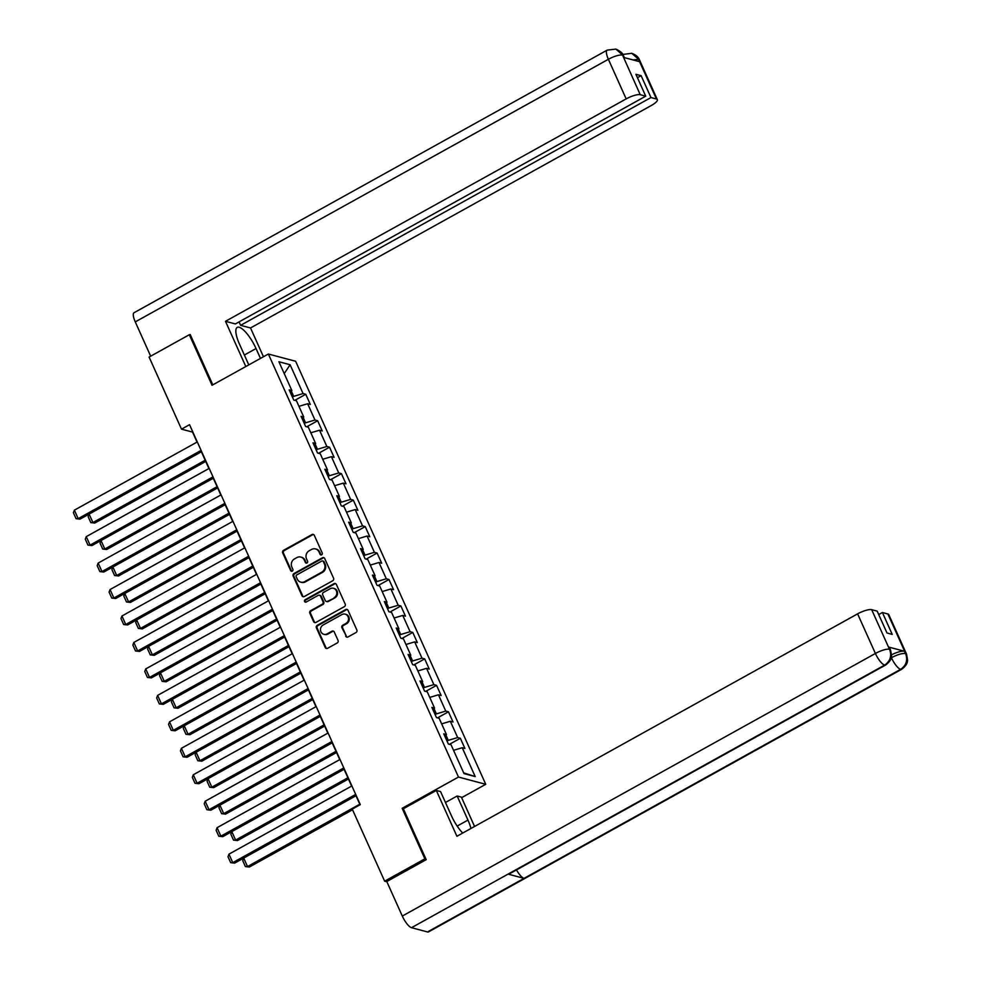 <?xml version="1.0" encoding="UTF-8"?>
<svg xmlns="http://www.w3.org/2000/svg" width="981" height="981" viewBox="0 0 981 981"><rect width="100%" height="100%" fill="white"/><g stroke="black" fill="none" stroke-linecap="round" stroke-linejoin="round"><path stroke-width="1.47" d="M321.67 554.805A1.324 1.214 -75.1 0 0 322.246 553.026L314.3 535.332A1.888 1.741 -75.1 0 0 311.97 534.547L283.534 550.329A1.888 1.741 -75.1 0 0 282.7 552.867L290.658 570.562A1.324 1.214 -75.1 0 0 292.289 571.114A1.324 1.214 -75.1 0 0 292.865 569.336L291.835 567.043A6.058 5.555 -75.1 0 1 294.496 558.912L296.863 557.6A6.058 5.555 -75.1 0 1 304.318 560.114L305.349 562.407A1.324 1.214 -75.1 0 0 306.979 562.959A1.324 1.214 -75.1 0 0 307.556 561.181L306.526 558.888A6.058 5.555 -75.1 0 1 309.187 550.758L311.553 549.446A6.058 5.555 -75.1 0 1 319.009 551.96L320.039 554.253A1.324 1.214 -75.1 0 0 321.67 554.805M345.692 636.166A1.888 1.741 -75.1 0 0 348.022 636.951L356.005 632.524A1.888 1.741 -75.1 0 0 356.839 629.986L348.01 610.341A1.888 1.741 -75.1 0 0 345.68 609.557L317.243 625.338A1.888 1.741 -75.1 0 0 316.409 627.877L325.238 647.521A1.888 1.741 -75.1 0 0 327.568 648.306L337.206 642.96A1.888 1.741 -75.1 0 0 338.04 640.421L334.263 632.009A1.888 1.741 -75.1 0 0 331.934 631.224L327.151 633.873A5.064 4.647 -75.1 0 1 320.493 630.035A5.064 4.647 -75.1 0 1 323.154 624.971L341.866 614.584A5.064 4.647 -75.1 0 1 348.525 618.422A5.064 4.647 -75.1 0 1 345.864 623.487L342.749 625.216A1.888 1.741 -75.1 0 0 341.915 627.766L346.44 636.362A1.888 1.741 -75.1 0 0 347.176 637.172M403.522 808.675L402.161 808.307L424.871 858.853L384.65 881.183L386.894 881.784M402.161 808.307L458.483 777.05L268.365 354.018L295.624 361.266L485.742 784.297L458.483 777.05M190.437 335.024L189.321 334.729L212.043 385.275L268.365 354.018M189.321 334.729L149.1 357.059L181.497 429.151L192.546 432.094L197.034 442.075M384.65 881.183L352.253 809.104L360.297 804.628L189.541 424.687L181.497 429.151M332.731 580.752A1.888 1.741 -75.1 0 0 333.565 578.214L324.736 558.557A1.888 1.741 -75.1 0 0 322.406 557.772L293.969 573.554A1.888 1.741 -75.1 0 0 293.147 576.092L301.976 595.737A1.888 1.741 -75.1 0 0 304.294 596.534L332.731 580.752M336.373 584.455L345.202 604.1A1.888 1.741 -75.1 0 1 344.368 606.638L315.931 622.42A1.888 1.741 -75.1 0 1 313.601 621.635L309.824 613.223A1.888 1.741 -75.1 0 1 310.658 610.685L322.185 604.284A1.888 1.741 -75.1 0 0 323.019 601.745L320.517 596.166A1.888 1.741 -75.1 0 0 318.187 595.381L306.182 602.04A1.324 1.214 -75.1 0 1 304.441 601.034A1.324 1.214 -75.1 0 1 305.14 599.71L334.043 583.658A1.888 1.741 -75.1 0 1 336.373 584.455M460.347 738.264L457.661 737.553L450.34 721.268L453.026 721.991L448.452 711.814L445.766 711.09L438.446 694.806L441.143 695.529L436.57 685.351L433.872 684.628L426.563 668.355L429.249 669.067L424.675 658.889L421.989 658.177L414.669 641.893L417.354 642.604L412.78 632.426L410.095 631.715L402.774 615.43L405.46 616.142L400.886 605.964L398.2 605.252L390.879 588.968L393.565 589.679L388.991 579.501L386.306 578.79L378.985 562.505L381.683 563.217L377.109 553.039L374.411 552.328L367.102 536.043L369.788 536.766L365.214 526.589L362.529 525.865L355.208 509.58L357.893 510.304L353.319 500.126L350.634 499.403L343.313 483.13L345.999 483.841L341.425 473.664L338.739 472.952L331.419 456.668L334.116 457.379L329.542 447.201L326.845 446.49L319.536 430.205L322.222 430.917L317.648 420.739L314.962 420.027L307.642 403.743L310.327 404.454L305.753 394.276L303.068 393.565L290.106 364.736L278.911 361.756L291.872 390.585L289.174 389.874L293.748 400.052L296.446 400.763L303.767 417.048L301.069 416.336L305.643 426.514L308.328 427.226L315.649 443.51L312.964 442.799L317.537 452.977L320.223 453.688L327.544 469.973L324.858 469.249L329.432 479.427L332.118 480.15L339.438 496.435L336.753 495.712L341.327 505.889L344.012 506.613L351.333 522.885L348.635 522.174L353.209 532.352L355.907 533.063L363.215 549.348L360.53 548.637L365.104 558.814L367.789 559.526L375.11 575.81L372.424 575.099L376.998 585.277L379.684 585.988L387.005 602.273L384.319 601.561L388.893 611.739L391.578 612.451L398.899 628.735L396.201 628.024L400.775 638.19L403.473 638.913L410.781 655.198L408.096 654.474L412.67 664.652L415.355 665.376L422.676 681.66L419.991 680.937L424.565 691.115L427.25 691.826L434.571 708.11L431.885 707.399L436.459 717.577L439.145 718.288L446.465 734.573L443.78 733.862L448.354 744.039L451.039 744.751L464.001 773.592L475.196 776.572L462.235 747.73L464.92 748.442L460.347 738.264L449.433 744.321M445.963 735.198L448.28 740.348L447.005 741.047M448.28 740.348L457.661 737.553M441.646 723.855L450.34 721.268M446.465 734.573L444.945 736.473M434.068 708.736L436.386 713.886L435.11 714.585M436.386 713.886L445.766 711.09M429.752 697.393L438.446 694.806M434.571 708.11L433.05 710.011M422.186 682.273L424.491 687.423L423.216 688.122M424.491 687.423L433.872 684.628M417.857 670.93L426.563 668.355M422.676 681.66L421.168 683.549M410.291 655.811L412.596 660.961L411.333 661.672M412.596 660.961L421.989 658.177M405.975 644.468L414.669 641.893M410.781 655.198L409.273 657.086M398.396 629.361L400.714 634.499L399.439 635.21M400.714 634.499L410.095 631.715M394.08 618.018L402.774 615.43M398.899 628.735L397.379 630.624M386.502 602.898L388.819 608.036L387.544 608.747M388.819 608.036L398.2 605.252M382.185 591.555L390.879 588.968M387.005 602.273L385.484 604.161M374.607 576.436L376.925 581.574L375.649 582.285M376.925 581.574L386.306 578.79M370.291 565.093L378.985 562.505M375.11 575.81L373.589 577.699M362.725 549.973L365.03 555.123L363.767 555.822M365.03 555.123L374.411 552.328M358.396 538.63L367.102 536.043M363.215 549.348L361.707 551.248M350.83 523.511L353.135 528.661L351.872 529.36M353.135 528.661L362.529 525.865M346.514 512.168L355.208 509.58M351.333 522.885L349.812 524.786M338.935 497.048L341.253 502.198L339.978 502.897M341.253 502.198L350.634 499.403M334.619 485.705L343.313 483.13M339.438 496.435L337.918 498.323M327.041 470.598L329.358 475.736L328.083 476.447M329.358 475.736L338.739 472.952M322.724 459.255L331.419 456.668M327.544 469.973L326.023 471.861M315.159 444.135L317.464 449.273L316.189 449.985M317.464 449.273L326.845 446.49M310.83 432.793L319.536 430.205M315.649 443.51L314.141 445.399M303.264 417.673L305.569 422.811L304.306 423.522M305.569 422.811L314.962 420.027M298.947 406.33L307.642 403.743M303.767 417.048L302.246 418.936M291.369 391.211L293.687 396.361L292.412 397.06M293.687 396.361L303.068 393.565M284.232 373.602L290.106 364.736M291.872 390.585L290.351 392.486M424.871 858.853L425.987 859.148M461.622 797.688L485.742 784.297M201.387 451.775L208.928 468.538M213.282 478.225L220.811 495M225.164 504.688L232.705 521.463M237.059 531.15L244.6 547.925M248.953 557.613L256.495 574.388M260.848 584.075L268.377 600.838M272.743 610.538L280.272 627.3M284.625 637L292.166 653.763M296.52 663.45L304.061 680.225M308.414 689.913L315.956 706.688M320.309 716.375L327.838 733.15M332.191 742.838L339.733 759.601M344.086 769.3L351.627 786.063M355.98 795.763L360.039 804.776M463.67 772.869L475.196 776.572M453.541 750.318L462.235 747.73M294.84 400.334L305.753 394.276M306.734 426.796L317.648 420.739M318.629 453.259L329.542 447.201M330.511 479.721L341.425 473.664M342.406 506.184L353.319 500.126M354.3 532.646L365.214 526.589M366.195 559.096L377.109 553.039M378.077 585.559L388.991 579.501M389.972 612.021L400.886 605.964M401.867 638.484L412.78 632.426M413.761 664.946L424.675 658.889M425.656 691.409L436.57 685.351M437.538 717.871L448.452 711.814M321.179 554.952A1.324 1.214 -75.1 0 1 320.775 554.449L319.745 552.156A6.058 5.555 -75.1 0 0 316.238 549.115L315.502 548.919M300.811 557.073L301.559 557.269A6.058 5.555 -75.1 0 1 305.054 560.31L306.084 562.604A1.324 1.214 -75.1 0 0 306.501 563.106M313.564 534.522A1.888 1.741 -75.1 0 0 312.706 534.743L284.269 550.525A1.888 1.741 -75.1 0 0 283.435 553.063L291.394 570.758A1.324 1.214 -75.1 0 0 291.811 571.261M324 557.748A1.888 1.741 -75.1 0 0 323.141 557.968L294.705 573.75A1.888 1.741 -75.1 0 0 293.883 576.288L302.712 595.933A1.888 1.741 -75.1 0 0 303.448 596.742M323.35 561.623A1.324 1.214 -75.1 0 0 321.719 561.071L296.765 574.927A1.324 1.214 -75.1 0 0 296.176 576.705L297.268 579.109A6.058 5.555 -75.1 0 0 304.711 581.635L321.768 572.168A6.058 5.555 -75.1 0 0 324.429 564.038L323.35 561.623L324.086 561.819A1.324 1.214 -75.1 0 0 323.313 561.157L322.577 560.96M300.762 582.162L301.498 582.358A6.058 5.555 -75.1 0 0 305.447 581.831L304.711 581.635M324.086 561.819L325.165 564.234A6.058 5.555 -75.1 0 1 322.504 572.364L305.447 581.831M319.426 595.209L320.162 595.406A1.888 1.741 -75.1 0 1 321.253 596.362L323.755 601.942A1.888 1.741 -75.1 0 1 322.933 604.48L311.394 610.881A1.888 1.741 -75.1 0 0 310.56 613.419L314.349 621.831A1.888 1.741 -75.1 0 0 315.085 622.641M335.637 583.646A1.888 1.741 -75.1 0 0 334.779 583.854L305.876 599.906A1.324 1.214 -75.1 0 0 305.704 602.187M334.153 597.637A5.064 4.647 -75.1 0 0 333.454 588.293A5.064 4.647 -75.1 0 0 330.156 588.735L323.558 592.389A1.888 1.741 -75.1 0 0 322.724 594.94L325.238 600.519A1.888 1.741 -75.1 0 0 327.556 601.304L334.889 597.834A5.064 4.647 -75.1 0 0 334.19 588.49L333.454 588.293M326.33 601.463L327.065 601.66A1.888 1.741 -75.1 0 0 328.292 601.5L327.556 601.304M334.889 597.834L328.292 601.5M345.165 614.143L345.901 614.339A5.064 4.647 -75.1 0 1 346.612 623.683L343.485 625.412A1.888 1.741 -75.1 0 0 342.651 627.95L346.44 636.362M323.853 634.315L324.588 634.511A5.064 4.647 -75.1 0 0 327.887 634.069L327.151 633.873M333.515 631.2A1.888 1.741 -75.1 0 0 332.669 631.421L327.887 634.069M347.262 609.532A1.888 1.741 -75.1 0 0 346.416 609.753L317.979 625.535A1.888 1.741 -75.1 0 0 317.145 628.073L325.974 647.718A1.888 1.741 -75.1 0 0 326.71 648.527M205.188 460.236L92.925 522.554L94.765 523.045L205.74 461.45M89.112 514.093L92.925 522.554L90.804 522.591L88.143 516.656L89.099 514.093M94.765 523.045L90.804 522.591M201.105 450.414L78.186 518.642L80.025 519.133L201.645 451.628M197.291 441.94L74.372 510.157L78.186 518.642L76.077 518.679L73.403 512.744L74.372 510.157M80.025 519.133L76.077 518.679M244.367 355.024L256.041 348.549A21.68 6.426 61 0 0 237.243 327.384A21.68 6.426 61 0 0 239.474 344.135L248.794 364.883M256.041 348.549L260.468 358.396M263.46 356.741L250.523 327.961L240.615 325.324L650.967 97.56L656.448 99.02L638.459 59.154L639.502 61.656L623.658 57.438L622.445 54.887L640.25 94.716A11.564 3.029 155.8 0 0 626.172 98.897L608.379 59.289L135.268 321.891L150.682 356.189M239.07 321.891L240.615 325.324M637.442 77.72L641.133 75.684L635.896 74.286L645.731 96.175L235.391 323.938L225.483 321.302L626.172 98.897M245.814 366.538L225.483 321.302M250.523 327.961L651.212 105.556A11.564 3.029 155.8 0 0 657.344 99.645A11.564 3.029 155.8 0 0 656.448 99.02M135.268 321.891A11.846 3.507 -119 0 1 134.041 312.731L607.153 50.129A11.846 3.507 -119 0 0 608.379 59.289A11.564 3.029 -24.2 0 1 622.445 55.108M645.731 96.175L640.25 94.716M641.133 75.684L650.967 97.56M189.652 334.828L190.204 334.521L212.816 384.846M633.064 59.939L638.472 59.363M622.91 54.593A11.846 3.507 -119 0 1 623.168 54.396L631.752 53.317L638.459 59.13M607.153 50.129L615.896 49.099L622.445 54.875M436.324 790.465L456.913 836.266L857.602 613.861A11.564 3.029 -24.2 0 1 871.68 609.679L889.485 649.275L890.552 649.949L891.582 655.897C891.263 656.448 892.416 659.808 885.647 665.02L509.09 874.022A11.846 3.507 -119 0 1 508.072 874.108L411.517 927.695A11.846 3.507 -119 0 1 402.296 916.058L386.784 881.539L426.208 859.663L403.338 808.773L436.324 790.465L440.567 791.593L451.395 815.677A21.68 6.426 61 0 0 462.701 833.041M470.941 828.479A21.68 6.426 61 0 0 467.962 820.091L457.134 795.996L461.377 797.124L474.559 826.468M445.46 802.483L457.134 795.996M871.68 609.679L877.173 611.138L887.008 633.015L892.232 634.4L882.397 612.524L887.891 613.983A11.564 3.029 -24.2 0 1 888.774 614.609L906.579 654.217A11.564 3.029 155.8 0 0 905.684 653.591L887.891 613.983M906.579 654.217L907.597 660.213C907.29 660.777 908.369 664.162 901.674 669.287L428.562 931.876A11.846 3.507 -119 0 1 427.495 931.95L524.05 878.363A11.846 3.507 -119 0 1 516.484 869.926M411.517 927.695L427.495 931.95M885.647 665.02A11.846 3.507 -119 0 1 884.629 665.106L508.072 874.108L524.05 878.363L900.607 669.349C906.223 665.51 907.916 660.336 905.696 653.812L905.684 653.591M891.619 654.781A11.564 3.029 -24.2 0 1 904.47 651.249L888.639 647.043A11.564 3.029 -24.2 0 1 889.522 647.656L890.552 649.949M882.397 612.524L878.718 614.572M402.296 916.058L875.408 653.469A11.846 3.507 -119 0 0 884.629 665.106C890.233 661.243 891.913 656.068 889.681 649.569M217.083 486.699L104.808 549.017L106.659 549.507L217.635 487.913M101.006 540.543L104.808 549.017L102.698 549.053L100.037 543.118L100.994 540.556M106.659 549.507L102.698 549.053M228.978 513.161L116.702 575.479L118.542 575.97L229.517 514.375M112.901 567.006L116.702 575.479L114.593 575.516L111.92 569.581L112.889 567.018M118.542 575.97L114.593 575.516M213 476.876L90.08 545.105L91.92 545.595L213.539 478.09M209.186 468.391L86.267 536.619L90.08 545.105L87.971 545.129L85.298 539.194L86.267 536.619M91.92 545.595L87.971 545.129M224.882 503.339L101.975 571.555L103.814 572.046L225.434 504.553M221.081 494.853L98.161 563.082L101.975 571.555L99.866 571.592L97.193 565.657L98.161 563.082M103.814 572.046L99.866 571.592M240.872 539.624L128.597 601.942L130.436 602.432L241.412 540.838M124.783 593.468L128.597 601.942L126.488 601.978L123.814 596.043L124.783 593.48M130.436 602.432L126.488 601.978M252.755 566.086L140.491 628.404L142.331 628.895L253.306 567.288M136.678 619.931L140.491 628.404L138.37 628.441L135.709 622.494L136.666 619.931M142.331 628.895L138.37 628.441M264.649 592.549L152.374 654.867L154.225 655.345L265.201 593.75M148.572 646.393L152.374 654.867L150.265 654.891L147.604 648.956L148.56 646.393M154.225 655.345L150.265 654.891M236.777 529.801L113.87 598.018L115.709 598.508L237.316 531.003M232.963 521.316L110.056 589.544L113.87 598.018L111.748 598.054L109.087 592.119L110.056 589.544M115.709 598.508L111.748 598.054M248.671 556.264L125.752 624.48L127.591 624.971L249.211 557.466M244.858 547.778L121.938 615.994L125.752 624.48L123.643 624.517L120.982 618.582L121.938 615.994M127.591 624.971L123.643 624.517M260.566 582.714L137.647 650.943L139.486 651.433L261.105 583.928M256.752 574.241L133.833 642.457L137.647 650.943L135.537 650.979L132.864 645.044L133.833 642.457M139.486 651.433L135.537 650.979M276.544 618.999L164.268 681.317L166.108 681.807L277.083 620.213M160.467 672.856L164.268 681.317L162.159 681.354L159.486 675.418L160.455 672.856M166.108 681.807L162.159 681.354M272.448 609.176L149.541 677.405L151.381 677.896L273 610.39M268.647 600.703L145.728 668.919L149.541 677.405L147.432 677.442L144.759 671.507L145.728 668.919M151.381 677.896L147.432 677.442M288.439 645.461L176.163 707.779L178.002 708.27L288.978 646.675M172.362 699.306L176.163 707.779L174.054 707.816L171.381 701.881L172.349 699.318M178.002 708.27L174.054 707.816M284.343 635.639L161.436 703.868L163.275 704.358L284.895 636.853M280.529 627.153L157.622 695.382L161.436 703.868L159.314 703.904L156.653 697.957L157.622 695.382M163.275 704.358L159.314 703.904M300.333 671.924L188.058 734.242L189.897 734.732L300.873 673.138M184.244 725.768L188.058 734.242L185.949 734.279L183.275 728.343L184.232 725.781M189.897 734.732L185.949 734.279M296.237 662.101L173.318 730.318L175.17 730.808L296.777 663.315M292.424 653.616L169.517 721.844L173.318 730.318L171.209 730.355L168.548 724.419L169.517 721.844M175.17 730.808L171.209 730.355M312.216 698.386L199.952 760.704L201.792 761.195L312.767 699.6M196.139 752.231L199.952 760.704L197.831 760.741L195.17 754.806L196.126 752.243M201.792 761.195L197.831 760.741M308.132 688.564L185.213 756.78L187.052 757.271L308.672 689.766M304.318 680.078L181.399 748.307L185.213 756.78L183.104 756.817L180.43 750.882L181.399 748.307M187.052 757.271L183.104 756.817M324.11 724.849L211.835 787.167L213.674 787.657L324.65 726.063M208.033 778.693L211.835 787.167L209.726 787.203L207.065 781.268L208.021 778.693M213.674 787.657L209.726 787.203M320.027 715.026L197.107 783.243L198.947 783.733L320.566 716.228M316.213 706.541L193.294 774.769L197.107 783.243L194.998 783.279L192.325 777.344L193.294 774.769M198.947 783.733L194.998 783.279M336.005 751.311L223.729 813.629L225.569 814.12L336.544 752.513M219.928 805.156L223.729 813.629L221.62 813.666L218.947 807.719L219.916 805.156M225.569 814.12L221.62 813.666M331.909 741.477L209.002 809.705L210.841 810.196L332.461 742.691M328.108 733.003L205.188 801.219L209.002 809.705L206.893 809.742L204.22 803.807L205.188 801.219M210.841 810.196L206.893 809.742M347.899 777.774L235.624 840.079L237.463 840.57L348.439 778.975M231.81 831.618L235.624 840.079L233.515 840.116L230.842 834.181L231.81 831.618M237.463 840.57L233.515 840.116M343.804 767.939L220.884 836.168L222.736 836.658L344.343 769.153M339.99 759.466L217.083 827.682L220.884 836.168L218.775 836.204L216.114 830.269L217.083 827.682M222.736 836.658L218.775 836.204M359.782 804.224L247.519 866.542L249.358 867.032L352.547 809.766M243.705 858.081L247.519 866.542L245.397 866.579L242.736 860.644L243.693 858.081M249.358 867.032L245.397 866.579M355.698 794.402L232.779 862.63L234.618 863.121L356.238 795.616M351.885 785.928L228.965 854.144L232.779 862.63L230.67 862.667L228.009 856.732L228.965 854.144M234.618 863.121L230.67 862.667M319.745 552.156L319.009 551.96M306.084 562.604L305.349 562.407M305.054 560.31L304.318 560.114M291.394 570.758L290.658 570.562M283.435 553.063L282.7 552.867M284.269 550.525L283.534 550.329M312.706 534.743L311.97 534.547M320.775 554.449L320.039 554.253M302.712 595.933L301.976 595.737M293.883 576.288L293.147 576.092M294.705 573.75L293.969 573.554M323.141 557.968L322.406 557.772M322.504 572.364L321.768 572.168M325.165 564.234L324.429 564.038M314.349 621.831L313.601 621.635M310.56 613.419L309.824 613.223M311.394 610.881L310.658 610.685M322.933 604.48L322.185 604.284M323.755 601.942L323.019 601.745M321.253 596.362L320.517 596.166M305.876 599.906L305.14 599.71M334.779 583.854L334.043 583.658M342.651 627.95L341.915 627.766M343.485 625.412L342.749 625.216M346.612 623.683L345.864 623.487M332.669 631.421L331.934 631.224M325.974 647.718L325.238 647.521M317.145 628.073L316.409 627.877M317.979 625.535L317.243 625.338M346.416 609.753L345.68 609.557M631.752 53.317C635.896 54.838 638.496 57.07 639.538 60.037A11.564 3.029 155.8 0 0 638.656 59.412M615.896 49.099C620.421 51.184 622.972 53.403 623.524 55.77L622.628 55.157M904.47 651.249L905.684 653.8M889.669 649.324L888.639 647.043M889.485 649.275A11.564 3.029 -24.2 0 0 875.408 653.469L857.602 613.861M457.158 826.076L467.962 820.091M901.674 669.287A11.846 3.507 -119 0 1 900.607 669.349A11.846 3.507 -119 0 1 891.422 657.724C897.456 654.56 902.14 653.162 905.5 653.542M657.344 99.645L639.538 60.037M623.524 55.77L624.357 57.621"/></g></svg>
